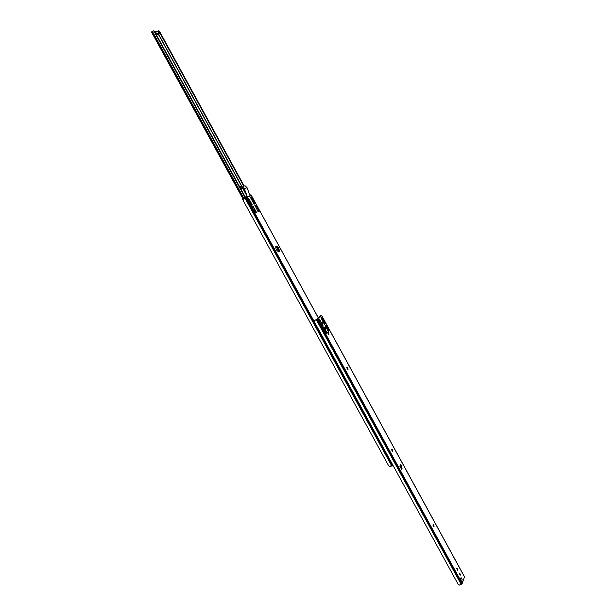 <?xml version="1.0" encoding="UTF-8"?>
<svg xmlns="http://www.w3.org/2000/svg" width="616" height="616" viewBox="0 0 616 616"><rect width="100%" height="100%" fill="white"/><g stroke="black" fill="none" stroke-linecap="round" stroke-linejoin="round"><path stroke-width="0.92" d="M169.138 57.712L168.207 56.356M168.106 55.825L164.295 49.218M155.833 33.772L159.444 33.68L158.62 34.727L156.372 34.75M239.77 186.971L240.61 186.656L241.834 188.712L240.918 189.074M157.942 37.622L159.028 39.609M160.961 43.128L162.047 45.122M187.156 90.937L188.396 93.147M231.593 172.049L232.794 174.236M159.444 31.193L244.167 185.978L159.444 31.193L158.543 30.823M157.288 31.431L158.474 30.823L159.498 31.308M243.682 197.944L152.375 31.362L153.576 30.808L154.454 31.3L153.731 30.808M241.349 188.912L239.824 187.071M159.444 33.68L158.258 31.516L154.639 31.585M158.62 34.727L246.154 194.594M158.204 34.742L158.682 33.98L155.956 33.995M152.375 31.362L151.505 32.055L242.804 198.46M400.446 465.919L401.101 468.337L400.446 465.919M401.501 469.146L399.807 466.089L400.854 464.302L402.04 468.445L401.555 469.284L399.807 466.089L400.854 464.302L402.04 468.445L401.555 469.284L399.846 466.027L401.501 469.146M401.37 468.815L400.485 464.934L400.916 465.727L401.509 465.496L400.916 465.727L401.447 468.684L402.04 468.445L401.37 468.815M433.872 525.332L434.057 526.842L433.271 526.056L433.079 524.555L433.718 525.055L434.057 526.842L433.271 526.056L433.079 524.555L433.718 525.055L433.271 525.548L432.956 525.017L433.587 526.588L433.271 525.548L433.872 525.332M392.608 449.903L392.792 451.305L391.922 450.473L391.745 449.072L392.461 449.618L392.792 451.305L391.922 450.473L391.745 449.072L392.461 449.618L392.022 450.142L391.622 449.503L392.323 451.112L392.022 450.142L392.608 449.903M328.752 333.133L328.921 334.396L328.074 333.757L327.743 332.209L328.752 333.133L328.921 334.396L328.074 333.757L327.743 332.209L328.752 333.133L328.166 333.418L327.643 332.632L328.444 334.257L328.166 333.418L328.752 333.133M347.855 368.075L348.032 369.377L347.07 368.483L346.9 367.182L347.701 367.791L348.032 369.377L347.07 368.483L346.9 367.182L347.701 367.791L347.278 368.345L346.785 367.606L347.555 369.223L347.278 368.345L347.855 368.075M321.467 318.78L320.928 317.748L321.752 317.04L325.325 323.585L324.509 324.301L320.928 317.748L321.752 317.04L324.563 322.745L323.985 323.023L321.521 318.526L321.383 317.356L321.521 318.526L322.099 318.241L321.521 318.526L323.985 323.023L324.771 322.561L325.325 323.585L324.509 324.301L321.467 318.78M316.863 319.227L320.982 315.723L319.411 316.308L321.606 315.377L317.44 318.942L314.206 320.72L316.863 319.227L320.982 315.723L319.411 316.308L319.003 317.402L319.411 316.308L321.56 315.438L317.44 318.942L314.206 320.72L316.863 319.227M322.722 323.831L321.968 322.23L322.722 323.831M325.571 329.036L324.817 327.435L325.571 329.036M457.295 570.062L456.803 568.483L457.295 570.062M459.998 575.005L459.505 573.427L459.998 575.005M328.805 331.077L325.872 325.317L328.728 330.538L328.366 331.477L329.383 330.8L328.582 331.539L328.205 331.262L325.34 326.026L326.08 324.763L329.383 330.8L328.582 331.539L328.205 331.262L325.34 326.026L326.08 324.763L326.449 325.04L329.306 330.261L328.805 331.077M325.933 333.71L326.303 332.755L323.261 327.273L326.303 332.755L325.933 333.71M324.293 324.262L324.748 323.862L324.355 322.846L324.748 323.862L324.293 324.262M319.419 320.335L319.05 319.35L319.419 320.335L318.819 320.636L319.997 320.05L322.476 324.578L321.775 325.009L322.476 324.578L323.023 325.618L322.199 326.349L318.588 319.75L319.419 319.034L323.023 325.618L322.199 326.349L318.588 319.75L319.419 319.034L319.997 320.05L319.419 320.335M321.976 326.318L322.445 325.903L322.029 324.871L322.445 325.903L321.976 326.318M462.2 583.437L464.487 576.738L321.56 315.438L464.487 576.892L461.877 583.814L462.2 583.437L317.44 318.942L460.275 579.918L461.084 577.654L462.146 579.602L461.33 581.92L460.229 580.01L462.2 583.437M323.1 323.877L322.168 321.899L323.1 323.877M325.949 329.09L325.025 327.104L325.941 329.09M457.811 570.147L456.98 568.067L457.811 570.147M460.514 575.09L459.69 573.011L460.514 575.09M326.149 333.772L322.884 328.22L323.631 326.942L326.888 332.478L326.149 333.772L325.772 333.495L322.807 327.673L323.631 326.942L324.008 327.219L326.888 332.478L326.141 333.772M314.275 321.668L314.206 320.72L314.275 321.668L458.15 584.299L314.275 321.668M459.082 585.2L458.15 584.299L459.082 585.2L461.877 583.814L317.04 319.204L461.877 583.814L461.176 584.353L316.27 319.666L461.176 584.353L459.082 585.2M319.25 317.194L319.727 316.216L319.25 317.194M401.555 468.345L400.985 467.298L401.555 468.345M459.983 574.551L459.505 573.673L459.983 574.551M457.28 569.615L456.795 568.73L457.28 569.615M433.518 526.18L432.971 525.171L433.518 526.18M401.57 467.775L400.246 465.35L401.57 467.775M278.755 251.913C278.94 249.372 277.916 247.478 275.683 246.238M279.102 251.836C276.63 250.935 275.537 249.026 275.806 246.084C278.278 246.746 279.41 248.641 279.202 251.759L279.102 251.836M251.829 205.182L247.909 198.768L248.387 198.375M251.02 197.39L250.596 197.513M252.606 206.722L251.852 206.837M254.885 205.675L255.586 205.428L254.87 205.528M318.349 317.956L251.444 195.572L246.331 197.636L392.669 464.772L392.315 465.103L245.9 197.851L243.058 199.422L243.197 200.5L388.619 465.727L389.505 466.543L392.315 465.103M251.02 198.529L250.435 197.497L251.474 197.058L255.17 203.734L254.139 204.181L251.035 198.552M251.759 203.911L252.344 204.951L251.305 205.405L247.57 198.668L248.625 198.229L251.759 203.911L251.405 204.081L251.759 203.911M259.259 210.672L259.328 211.157L258.32 211.619L257.911 211.28L254.932 205.421L256.333 205.328L259.259 210.672L258.889 210.888M255.332 212.974L251.913 206.73L253.338 206.637L256.287 212.02L256.356 212.505L255.332 212.974M246.331 197.636L242.981 199.492M258.15 211.488L258.782 211.203M325.903 325.371L325.364 325.849L326.588 328.097L327.127 327.612L326.557 328.035M328.266 331.169L328.782 330.653M325.595 326.28L326.103 325.749M326.157 325.872L326.796 327.042L326.018 326.033M328.413 331.439L328.043 330.754L328.574 330.261M324.632 330.361L325.371 331.716M321.937 325.44L322.407 325.941M251.905 207.115L253.045 206.622L254.339 208.97L253.191 209.479M257.319 207.646L258.828 210.757M258.835 211.157L258.073 211.504L258.874 210.841M256.202 208.154L257.326 207.654L256.048 205.313L257.326 207.654M255.979 212.335L255.086 212.859L256.01 212.435M251.382 205.351L251.836 205.059L251.382 205.367M252.537 206.753L251.867 206.984M254.293 204.089L254.755 203.734L251.259 197.336L250.758 197.49L254.316 203.988L254.731 203.811M254 204.173L254.385 203.85L250.789 197.482L251.205 197.312M251.266 197.374L254.755 203.734M250.158 196.088L247.055 187.688L245.307 185.924L244.367 185.901L242.165 187.141L244.028 188.835L246.831 196.419M247.478 197.174L244.352 188.719L242.157 186.764M245.091 198.267L391.584 465.604L391.807 466.019L390.305 466.297M391.807 466.019L393.039 465.688L392.592 464.872M393.308 465.935L391.915 465.981M243.959 186.055L159.251 31.308M243.751 186.132L158.782 30.923M245.284 197.089L154.454 31.3M245.091 197.189L154.2 31.3M240.055 186.987L240.61 186.656M157.673 33.988L158.089 34.742M155.317 31.431L156.51 33.611M158.035 31.431L159.228 33.603M243.174 198.229L151.867 31.655M245.599 193.101L242.411 187.264M242.157 186.81L158.774 34.55M245.861 193.794L242.25 187.202M242.165 187.041L158.689 34.627M244.937 197.266L153.784 30.908M243.104 198.275L151.79 31.709M433.718 525.055L433.117 525.271L433.718 525.055M392.461 449.618L391.868 449.865L392.461 449.618M328.59 332.848L328.012 333.125L328.59 332.848M347.701 367.791L347.124 368.06L347.701 367.791M324.008 327.219L323.431 327.504L324.008 327.219M326.965 333.025L326.38 333.302L326.965 333.025M326.888 332.478L326.303 332.755L326.888 332.478M329.306 330.261L328.728 330.538L329.306 330.261M326.449 325.04L325.872 325.317L326.449 325.04M322.307 318.064L321.729 318.349L322.307 318.064M323.023 325.618L322.445 325.903L323.023 325.618M325.325 323.585L324.748 323.862L325.325 323.585M460.575 574.928L460.075 575.09L460.575 574.928M457.873 569.985L457.372 570.154L457.873 569.985M318.333 317.971L251.374 195.495L249.75 196.15M248.625 198.229L248.063 198.552M252.93 206.291L252.36 206.614M255.925 204.989L255.363 205.313M251.474 197.058L250.912 197.382M319.458 320.089L319.019 319.381M256.117 212.112L256.341 212.52L256.125 212.112M276.014 246.308L278.894 251.559M276.661 246.693L278.909 250.797M321.775 325.194L322.253 326.072M323.023 327.481L326.264 333.41M252.93 206.576L251.882 207.038L252.93 206.576M254.893 205.729L256.048 205.313L254.924 205.806M257.311 207.669L256.302 208.339M255.925 205.274L254.893 205.721M247.147 196.288L242.358 198.868L245.823 196.82M247.871 196.912L246.315 197.544L245.938 196.866L247.178 196.365M250.874 194.802L249.834 195.203L251.012 194.833L251.32 195.511M249.857 195.28L250.843 194.802M250.912 194.825L251.297 195.626M253.299 209.663L254.323 208.986L256.025 212.412M248.256 198.521L247.524 198.883L248.256 198.521M248.371 198.56L251.859 204.928L248.379 198.568M247.54 198.976L247.909 198.768L248.379 199.623M250.928 204.273L251.513 205.082L251.066 205.328M242.943 199.545L242.358 198.868L242.727 199.545M245.053 198.29L244.66 197.52L245.507 197.074L246.308 197.644M250.935 194.849L251.343 195.603M244.028 188.835L247.055 187.688M242.604 187.341L242.596 186.948M245.307 197.074L154.385 31.123M157.396 33.988L157.804 34.742M242.75 198.491L151.505 32.055M321.606 315.377L464.487 576.738L321.606 315.377M253.615 203.126L251.089 198.514M251.444 195.572L318.395 317.925M326.288 333.387L323.046 327.466M322.276 326.056L321.791 325.179M257.272 207.908L258.851 210.795M245.438 197.005L247.155 196.288M256.01 212.381L254.285 209.232M254.339 208.97L253.053 206.622M242.358 198.868L244.59 197.451"/></g></svg>
